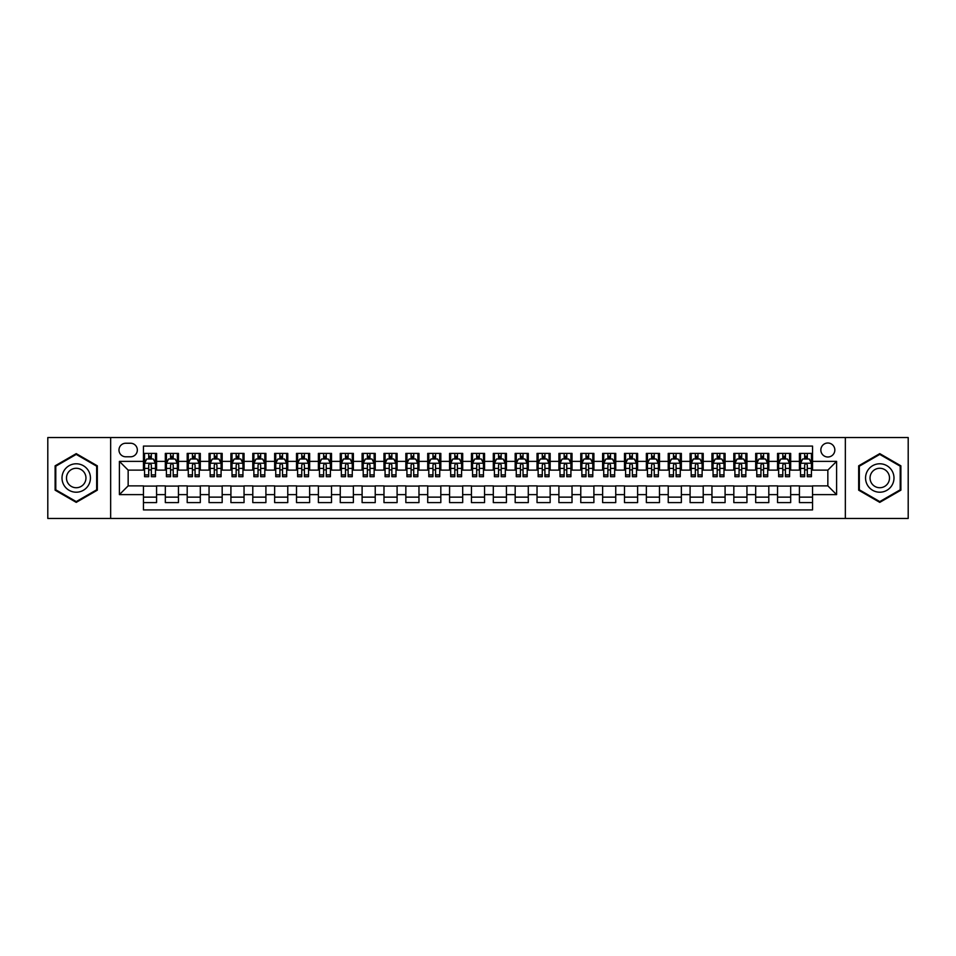 <?xml version="1.0" encoding="UTF-8"?>
<svg xmlns="http://www.w3.org/2000/svg" width="956" height="956" viewBox="0 0 956 956"><rect width="100%" height="100%" fill="white"/><g stroke="black" fill="none" stroke-linecap="round" stroke-linejoin="round"><path stroke-width="1.43" d="M827.848 443.01A7.003 7.003 0 0 0 820.846 450.013A7.003 7.003 0 0 0 827.848 457.004A7.003 7.003 0 0 0 834.839 450.013A7.003 7.003 0 0 0 827.848 443.01M845.343 518.451L908.2 518.451L908.2 437.549L845.343 437.549L845.343 518.451L110.657 518.451L110.657 437.549L47.8 437.549L47.8 518.451L110.657 518.451M812.54 453.407L799.419 453.407L799.419 461.378L790.672 461.378L790.672 470.125L799.419 470.125L799.419 461.378M790.672 461.378L790.672 453.407L777.551 453.407L777.551 461.378L768.803 461.378L768.803 470.125L777.551 470.125L777.551 461.378M768.803 461.378L768.803 453.407L755.694 453.407L755.694 461.378L746.947 461.378L746.947 470.125L755.694 470.125L755.694 461.378M746.947 461.378L746.947 453.407L733.826 453.407L733.826 461.378L725.078 461.378L725.078 470.125L733.826 470.125L733.826 461.378M725.078 461.378L725.078 453.407L711.957 453.407L711.957 461.378L703.21 461.378L703.21 470.125L711.957 470.125L711.957 461.378M703.21 461.378L703.21 453.407L690.089 453.407L690.089 461.378L681.353 461.378L681.353 470.125L690.089 470.125L690.089 461.378M681.353 461.378L681.353 453.407L668.232 453.407L668.232 461.378L659.485 461.378L659.485 470.125L668.232 470.125L668.232 461.378M659.485 461.378L659.485 453.407L646.364 453.407L646.364 461.378L637.616 461.378L637.616 470.125L646.364 470.125L646.364 461.378M637.616 461.378L637.616 453.407L624.495 453.407L624.495 461.378L615.748 461.378L615.748 470.125L624.495 470.125L624.495 461.378M615.748 461.378L615.748 453.407L602.627 453.407L602.627 461.378L593.891 461.378L593.891 470.125L602.627 470.125L602.627 461.378M593.891 461.378L593.891 453.407L580.77 453.407L580.77 461.378L572.023 461.378L572.023 470.125L580.77 470.125L580.77 461.378M572.023 461.378L572.023 453.407L558.902 453.407L558.902 461.378L550.154 461.378L550.154 470.125L558.902 470.125L558.902 461.378M550.154 461.378L550.154 453.407L537.033 453.407L537.033 461.378L528.286 461.378L528.286 470.125L537.033 470.125L537.033 461.378M528.286 461.378L528.286 453.407L515.176 453.407L515.176 461.378L506.429 461.378L506.429 470.125L515.176 470.125L515.176 461.378M506.429 461.378L506.429 453.407L493.308 453.407L493.308 461.378L484.561 461.378L484.561 470.125L493.308 470.125L493.308 461.378M484.561 461.378L484.561 453.407L471.439 453.407L471.439 461.378L462.692 461.378L462.692 470.125L471.439 470.125L471.439 461.378M462.692 461.378L462.692 453.407L449.571 453.407L449.571 461.378L440.824 461.378L440.824 470.125L449.571 470.125L449.571 461.378M440.824 461.378L440.824 453.407L427.714 453.407L427.714 461.378L418.967 461.378L418.967 470.125L427.714 470.125L427.714 461.378M418.967 461.378L418.967 453.407L405.846 453.407L405.846 461.378L397.099 461.378L397.099 470.125L405.846 470.125L405.846 461.378M397.099 461.378L397.099 453.407L383.977 453.407L383.977 461.378L375.23 461.378L375.23 470.125L383.977 470.125L383.977 461.378M375.23 461.378L375.23 453.407L362.109 453.407L362.109 461.378L353.373 461.378L353.373 470.125L362.109 470.125L362.109 461.378M353.373 461.378L353.373 453.407L340.252 453.407L340.252 461.378L331.505 461.378L331.505 470.125L340.252 470.125L340.252 461.378M331.505 461.378L331.505 453.407L318.384 453.407L318.384 461.378L309.636 461.378L309.636 470.125L318.384 470.125L318.384 461.378M309.636 461.378L309.636 453.407L296.515 453.407L296.515 461.378L287.768 461.378L287.768 470.125L296.515 470.125L296.515 461.378M287.768 461.378L287.768 453.407L274.647 453.407L274.647 461.378L265.911 461.378L265.911 470.125L274.647 470.125L274.647 461.378M265.911 461.378L265.911 453.407L252.79 453.407L252.79 461.378L244.043 461.378L244.043 470.125L252.79 470.125L252.79 461.378M244.043 461.378L244.043 453.407L230.922 453.407L230.922 461.378L222.174 461.378L222.174 470.125L230.922 470.125L230.922 461.378M222.174 461.378L222.174 453.407L209.053 453.407L209.053 461.378L200.306 461.378L200.306 470.125L209.053 470.125L209.053 461.378M200.306 461.378L200.306 453.407L187.197 453.407L187.197 461.378L178.449 461.378L178.449 470.125L187.197 470.125L187.197 461.378M178.449 461.378L178.449 453.407L165.328 453.407L165.328 470.125L156.581 470.125L156.581 453.407L143.46 453.407M143.46 502.593L156.581 502.593L156.581 485.875L165.328 485.875L165.328 502.593L178.449 502.593L178.449 485.875L187.197 485.875L187.197 494.622L178.449 494.622M187.197 494.622L187.197 502.593L200.306 502.593L200.306 485.875L209.053 485.875L209.053 494.622L200.306 494.622M209.053 494.622L209.053 502.593L222.174 502.593L222.174 485.875L230.922 485.875L230.922 494.622L222.174 494.622M230.922 494.622L230.922 502.593L244.043 502.593L244.043 485.875L252.79 485.875L252.79 494.622L244.043 494.622M252.79 494.622L252.79 502.593L265.911 502.593L265.911 485.875L274.647 485.875L274.647 494.622L265.911 494.622M274.647 494.622L274.647 502.593L287.768 502.593L287.768 485.875L296.515 485.875L296.515 494.622L287.768 494.622M296.515 494.622L296.515 502.593L309.636 502.593L309.636 485.875L318.384 485.875L318.384 494.622L309.636 494.622M318.384 494.622L318.384 502.593L331.505 502.593L331.505 485.875L340.252 485.875L340.252 494.622L331.505 494.622M340.252 494.622L340.252 502.593L353.373 502.593L353.373 485.875L362.109 485.875L362.109 494.622L353.373 494.622M362.109 494.622L362.109 502.593L375.23 502.593L375.23 485.875L383.977 485.875L383.977 494.622L375.23 494.622M383.977 494.622L383.977 502.593L397.099 502.593L397.099 485.875L405.846 485.875L405.846 494.622L397.099 494.622M405.846 494.622L405.846 502.593L418.967 502.593L418.967 485.875L427.714 485.875L427.714 494.622L418.967 494.622M427.714 494.622L427.714 502.593L440.824 502.593L440.824 485.875L449.571 485.875L449.571 494.622L440.824 494.622M449.571 494.622L449.571 502.593L462.692 502.593L462.692 485.875L471.439 485.875L471.439 494.622L462.692 494.622M471.439 494.622L471.439 502.593L484.561 502.593L484.561 485.875L493.308 485.875L493.308 494.622L484.561 494.622M493.308 494.622L493.308 502.593L506.429 502.593L506.429 485.875L515.176 485.875L515.176 494.622L506.429 494.622M515.176 494.622L515.176 502.593L528.286 502.593L528.286 485.875L537.033 485.875L537.033 494.622L528.286 494.622M537.033 494.622L537.033 502.593L550.154 502.593L550.154 485.875L558.902 485.875L558.902 494.622L550.154 494.622M558.902 494.622L558.902 502.593L572.023 502.593L572.023 485.875L580.77 485.875L580.77 494.622L572.023 494.622M580.77 494.622L580.77 502.593L593.891 502.593L593.891 485.875L602.627 485.875L602.627 494.622L593.891 494.622M602.627 494.622L602.627 502.593L615.748 502.593L615.748 485.875L624.495 485.875L624.495 494.622L615.748 494.622M624.495 494.622L624.495 502.593L637.616 502.593L637.616 485.875L646.364 485.875L646.364 494.622L637.616 494.622M646.364 494.622L646.364 502.593L659.485 502.593L659.485 485.875L668.232 485.875L668.232 494.622L659.485 494.622M668.232 494.622L668.232 502.593L681.353 502.593L681.353 485.875L690.089 485.875L690.089 494.622L681.353 494.622M690.089 494.622L690.089 502.593L703.21 502.593L703.21 485.875L711.957 485.875L711.957 494.622L703.21 494.622M711.957 494.622L711.957 502.593L725.078 502.593L725.078 485.875L733.826 485.875L733.826 494.622L725.078 494.622M733.826 494.622L733.826 502.593L746.947 502.593L746.947 485.875L755.694 485.875L755.694 494.622L746.947 494.622M755.694 494.622L755.694 502.593L768.803 502.593L768.803 485.875L777.551 485.875L777.551 494.622L768.803 494.622M777.551 494.622L777.551 502.593L790.672 502.593L790.672 485.875L799.419 485.875L799.419 494.622L790.672 494.622M125.75 456.789L130.566 456.789A6.776 6.776 0 0 0 137.341 450.013A6.776 6.776 0 0 0 130.566 443.237L125.75 443.237A6.776 6.776 0 0 0 118.974 450.013A6.776 6.776 0 0 0 125.75 456.789M845.343 437.549L110.657 437.549M812.54 461.378L812.54 446.082L143.46 446.082L143.46 470.125L128.152 470.125L128.152 485.875L143.46 485.875L143.46 509.918L812.54 509.918L812.54 485.875L827.848 485.875L827.848 470.125L812.54 470.125L812.54 461.378L836.596 461.378L836.596 494.622L812.54 494.622M143.46 494.622L119.404 494.622L119.404 461.378L143.46 461.378M799.419 494.622L799.419 502.593L812.54 502.593M143.46 458.868L144.559 458.868M148.706 458.868L151.335 458.868M155.481 458.868L156.581 458.868M143.46 469.91L144.559 469.91M148.706 469.91L151.335 469.91M155.481 469.91L156.581 469.91M143.46 486.09L156.581 486.09M143.46 497.132L156.581 497.132M165.328 469.91L166.416 469.91M170.574 469.91L173.203 469.91M177.35 469.91L178.449 469.91M165.328 458.868L166.416 458.868M170.574 458.868L173.203 458.868M177.35 458.868L178.449 458.868M165.328 486.09L178.449 486.09M165.328 497.132L178.449 497.132M187.197 486.09L200.306 486.09M187.197 497.132L200.306 497.132M187.197 458.868L188.284 458.868M192.443 458.868L195.06 458.868M199.218 458.868L200.306 458.868M187.197 469.91L188.284 469.91M192.443 469.91L195.06 469.91M199.218 469.91L200.306 469.91M209.053 486.09L222.174 486.09M209.053 497.132L222.174 497.132M209.053 458.868L210.153 458.868M214.299 458.868L216.928 458.868M221.087 458.868L222.174 458.868M209.053 469.91L210.153 469.91M214.299 469.91L216.928 469.91M221.087 469.91L222.174 469.91M230.922 486.09L244.043 486.09M230.922 497.132L244.043 497.132M230.922 458.868L232.021 458.868M236.168 458.868L238.797 458.868M242.944 458.868L244.043 458.868M230.922 469.91L232.021 469.91M236.168 469.91L238.797 469.91M242.944 469.91L244.043 469.91M252.79 486.09L265.911 486.09M252.79 497.132L265.911 497.132M252.79 458.868L253.878 458.868M258.036 458.868L260.653 458.868M264.812 458.868L265.911 458.868M252.79 469.91L253.878 469.91M258.036 469.91L260.653 469.91M264.812 469.91L265.911 469.91M274.647 486.09L287.768 486.09M274.647 497.132L287.768 497.132M274.647 458.868L275.746 458.868M279.905 458.868L282.522 458.868M286.68 458.868L287.768 458.868M274.647 469.91L275.746 469.91M279.905 469.91L282.522 469.91M286.68 469.91L287.768 469.91M296.515 486.09L309.636 486.09M296.515 497.132L309.636 497.132M296.515 458.868L297.615 458.868M301.761 458.868L304.39 458.868M308.549 458.868L309.636 458.868M296.515 469.91L297.615 469.91M301.761 469.91L304.39 469.91M308.549 469.91L309.636 469.91M318.384 486.09L331.505 486.09M318.384 497.132L331.505 497.132M318.384 458.868L319.471 458.868M323.63 458.868L326.259 458.868M330.406 458.868L331.505 458.868M318.384 469.91L319.471 469.91M323.63 469.91L326.259 469.91M330.406 469.91L331.505 469.91M340.252 486.09L353.373 486.09M340.252 497.132L353.373 497.132M340.252 458.868L341.34 458.868M345.498 458.868L348.115 458.868M352.274 458.868L353.373 458.868M340.252 469.91L341.34 469.91M345.498 469.91L348.115 469.91M352.274 469.91L353.373 469.91M362.109 486.09L375.23 486.09M362.109 497.132L375.23 497.132M362.109 458.868L363.208 458.868M367.367 458.868L369.984 458.868M374.143 458.868L375.23 458.868M362.109 469.91L363.208 469.91M367.367 469.91L369.984 469.91M374.143 469.91L375.23 469.91M383.977 486.09L397.099 486.09M383.977 497.132L397.099 497.132M383.977 458.868L385.077 458.868M389.223 458.868L391.852 458.868M396.011 458.868L397.099 458.868M383.977 469.91L385.077 469.91M389.223 469.91L391.852 469.91M396.011 469.91L397.099 469.91M405.846 486.09L418.967 486.09M405.846 497.132L418.967 497.132M405.846 458.868L406.933 458.868M411.092 458.868L413.721 458.868M417.868 458.868L418.967 458.868M405.846 469.91L406.933 469.91M411.092 469.91L413.721 469.91M417.868 469.91L418.967 469.91M427.714 486.09L440.824 486.09M427.714 497.132L440.824 497.132M427.714 458.868L428.802 458.868M432.96 458.868L435.578 458.868M439.736 458.868L440.824 458.868M427.714 469.91L428.802 469.91M432.96 469.91L435.578 469.91M439.736 469.91L440.824 469.91M449.571 486.09L462.692 486.09M449.571 497.132L462.692 497.132M449.571 458.868L450.67 458.868M454.817 458.868L457.446 458.868M461.605 458.868L462.692 458.868M449.571 469.91L450.67 469.91M454.817 469.91L457.446 469.91M461.605 469.91L462.692 469.91M471.439 486.09L484.561 486.09M471.439 497.132L484.561 497.132M471.439 458.868L472.539 458.868M476.685 458.868L479.315 458.868M483.461 458.868L484.561 458.868M471.439 469.91L472.539 469.91M476.685 469.91L479.315 469.91M483.461 469.91L484.561 469.91M493.308 486.09L506.429 486.09M493.308 497.132L506.429 497.132M493.308 458.868L494.395 458.868M498.554 458.868L501.183 458.868M505.33 458.868L506.429 458.868M493.308 469.91L494.395 469.91M498.554 469.91L501.183 469.91M505.33 469.91L506.429 469.91M515.176 486.09L528.286 486.09M515.176 497.132L528.286 497.132M515.176 458.868L516.264 458.868M520.423 458.868L523.04 458.868M527.198 458.868L528.286 458.868M515.176 469.91L516.264 469.91M520.423 469.91L523.04 469.91M527.198 469.91L528.286 469.91M537.033 486.09L550.154 486.09M537.033 497.132L550.154 497.132M537.033 458.868L538.132 458.868M542.279 458.868L544.908 458.868M549.067 458.868L550.154 458.868M537.033 469.91L538.132 469.91M542.279 469.91L544.908 469.91M549.067 469.91L550.154 469.91M558.902 486.09L572.023 486.09M558.902 497.132L572.023 497.132M558.902 458.868L559.989 458.868M564.148 458.868L566.777 458.868M570.923 458.868L572.023 458.868M558.902 469.91L559.989 469.91M564.148 469.91L566.777 469.91M570.923 469.91L572.023 469.91M580.77 486.09L593.891 486.09M580.77 497.132L593.891 497.132M580.77 458.868L581.857 458.868M586.016 458.868L588.633 458.868M592.792 458.868L593.891 458.868M580.77 469.91L581.857 469.91M586.016 469.91L588.633 469.91M592.792 469.91L593.891 469.91M602.627 486.09L615.748 486.09M602.627 497.132L615.748 497.132M602.627 458.868L603.726 458.868M607.885 458.868L610.502 458.868M614.66 458.868L615.748 458.868M602.627 469.91L603.726 469.91M607.885 469.91L610.502 469.91M614.66 469.91L615.748 469.91M624.495 486.09L637.616 486.09M624.495 497.132L637.616 497.132M624.495 458.868L625.594 458.868M629.741 458.868L632.37 458.868M636.529 458.868L637.616 458.868M624.495 469.91L625.594 469.91M629.741 469.91L632.37 469.91M636.529 469.91L637.616 469.91M646.364 486.09L659.485 486.09M646.364 497.132L659.485 497.132M646.364 458.868L647.451 458.868M651.61 458.868L654.239 458.868M658.385 458.868L659.485 458.868M646.364 469.91L647.451 469.91M651.61 469.91L654.239 469.91M658.385 469.91L659.485 469.91M668.232 486.09L681.353 486.09M668.232 497.132L681.353 497.132M668.232 458.868L669.32 458.868M673.478 458.868L676.095 458.868M680.254 458.868L681.353 458.868M668.232 469.91L669.32 469.91M673.478 469.91L676.095 469.91M680.254 469.91L681.353 469.91M690.089 486.09L703.21 486.09M690.089 497.132L703.21 497.132M690.089 458.868L691.188 458.868M695.347 458.868L697.964 458.868M702.122 458.868L703.21 458.868M690.089 469.91L691.188 469.91M695.347 469.91L697.964 469.91M702.122 469.91L703.21 469.91M711.957 486.09L725.078 486.09M711.957 497.132L725.078 497.132M711.957 458.868L713.057 458.868M717.203 458.868L719.832 458.868M723.979 458.868L725.078 458.868M711.957 469.91L713.057 469.91M717.203 469.91L719.832 469.91M723.979 469.91L725.078 469.91M733.826 486.09L746.947 486.09M733.826 497.132L746.947 497.132M733.826 458.868L734.913 458.868M739.072 458.868L741.701 458.868M745.847 458.868L746.947 458.868M733.826 469.91L734.913 469.91M739.072 469.91L741.701 469.91M745.847 469.91L746.947 469.91M755.694 486.09L768.803 486.09M755.694 497.132L768.803 497.132M755.694 458.868L756.782 458.868M760.94 458.868L763.557 458.868M767.716 458.868L768.803 458.868M755.694 469.91L756.782 469.91M760.94 469.91L763.557 469.91M767.716 469.91L768.803 469.91M777.551 486.09L790.672 486.09M777.551 497.132L790.672 497.132M777.551 458.868L778.65 458.868M782.797 458.868L785.426 458.868M789.584 458.868L790.672 458.868M777.551 469.91L778.65 469.91M782.797 469.91L785.426 469.91M789.584 469.91L790.672 469.91M799.419 486.09L812.54 486.09M799.419 497.132L812.54 497.132M799.419 458.868L800.519 458.868M804.665 458.868L807.294 458.868M811.441 458.868L812.54 458.868M799.419 469.91L800.519 469.91M804.665 469.91L807.294 469.91M811.441 469.91L812.54 469.91M128.152 470.125L119.404 461.378M128.152 485.875L119.404 494.622M836.596 461.378L827.848 470.125M836.596 494.622L827.848 485.875M76.229 502.366L97.321 490.177L97.321 465.823L76.229 453.634L55.125 465.823L55.125 490.177L76.229 502.366M900.875 465.823L879.771 453.634L858.679 465.823L858.679 490.177L879.771 502.366L900.875 490.177L900.875 465.823M151.335 456.239L148.706 456.239M155.481 474.905L151.335 474.905L151.335 476.685L155.481 476.685L155.481 463.349L153.295 458.976L146.746 458.976L144.559 463.349L144.559 476.685L148.706 476.685L148.706 474.905L144.559 474.905M144.559 463.349L144.559 453.407M155.481 463.349L155.481 453.407M148.706 458.976L148.706 453.407M151.335 453.407L151.335 458.976M151.335 474.905L151.335 464.986C150.462 463.302 149.59 463.302 148.706 464.986L148.706 474.905M76.229 463.791A14.209 14.209 0 0 0 62.009 478A14.209 14.209 0 0 0 76.229 492.209A14.209 14.209 0 0 0 90.438 478A14.209 14.209 0 0 0 76.229 463.791M76.229 468.273A9.727 9.727 0 0 0 66.49 478A9.727 9.727 0 0 0 76.229 487.727A9.727 9.727 0 0 0 85.956 478A9.727 9.727 0 0 0 76.229 468.273M96.664 489.807L76.229 501.601L55.783 489.807L55.783 466.193L76.229 454.399L96.664 466.193L96.664 489.807M867.462 470.89A14.209 14.209 0 0 0 872.673 490.309A14.209 14.209 0 0 0 892.079 485.11A14.209 14.209 0 0 0 886.881 465.692A14.209 14.209 0 0 0 867.462 470.89M871.346 473.136A9.727 9.727 0 0 0 874.907 486.425A9.727 9.727 0 0 0 888.196 482.864A9.727 9.727 0 0 0 884.635 469.575A9.727 9.727 0 0 0 871.346 473.136M900.217 466.193L900.217 489.807L879.771 501.601L859.336 489.807L859.336 466.193L879.771 454.399L900.217 466.193M173.203 456.239L170.574 456.239M177.35 474.905L173.203 474.905L173.203 476.685L177.35 476.685L177.35 463.349L175.163 458.976L168.603 458.976L166.416 463.349L166.416 476.685L170.574 476.685L170.574 474.905L166.416 474.905M166.416 463.349L166.416 453.407M177.35 463.349L177.35 453.407M170.574 458.976L170.574 453.407M173.203 453.407L173.203 458.976M173.203 474.905L173.203 464.986C172.319 463.302 171.447 463.302 170.574 464.986L170.574 474.905M195.06 456.239L192.443 456.239M199.218 474.905L195.06 474.905L195.06 476.685L199.218 476.685L199.218 463.349L197.032 458.976L190.471 458.976L188.284 463.349L188.284 476.685L192.443 476.685L192.443 474.905L188.284 474.905M188.284 463.349L188.284 453.407M199.218 463.349L199.218 453.407M192.443 458.976L192.443 453.407M195.06 453.407L195.06 458.976M195.06 474.905L195.06 464.986C194.188 463.302 193.315 463.302 192.443 464.986L192.443 474.905M216.928 456.239L214.299 456.239M221.087 474.905L216.928 474.905L216.928 476.685L221.087 476.685L221.087 463.349L218.9 458.976L212.34 458.976L210.153 463.349L210.153 476.685L214.299 476.685L214.299 474.905L210.153 474.905M210.153 463.349L210.153 453.407M221.087 463.349L221.087 453.407M214.299 458.976L214.299 453.407M216.928 453.407L216.928 458.976M216.928 474.905L216.928 464.986C216.056 463.302 215.184 463.302 214.299 464.986L214.299 474.905M238.797 456.239L236.168 456.239M242.944 474.905L238.797 474.905L238.797 476.685L242.944 476.685L242.944 463.349L240.757 458.976L234.196 458.976L232.021 463.349L232.021 476.685L236.168 476.685L236.168 474.905L232.021 474.905M232.021 463.349L232.021 453.407M242.944 463.349L242.944 453.407M236.168 458.976L236.168 453.407M238.797 453.407L238.797 458.976M238.797 474.905L238.797 464.986C237.924 463.302 237.04 463.302 236.168 464.986L236.168 474.905M260.653 456.239L258.036 456.239M264.812 474.905L260.653 474.905L260.653 476.685L264.812 476.685L264.812 463.349L262.625 458.976L256.065 458.976L253.878 463.349L253.878 476.685L258.036 476.685L258.036 474.905L253.878 474.905M253.878 463.349L253.878 453.407M264.812 463.349L264.812 453.407M258.036 458.976L258.036 453.407M260.653 453.407L260.653 458.976M260.653 474.905L260.653 464.986C259.781 463.302 258.909 463.302 258.036 464.986L258.036 474.905M282.522 456.239L279.905 456.239M286.68 474.905L282.522 474.905L282.522 476.685L286.68 476.685L286.68 463.349L284.494 458.976L277.933 458.976L275.746 463.349L275.746 476.685L279.905 476.685L279.905 474.905L275.746 474.905M275.746 463.349L275.746 453.407M286.68 463.349L286.68 453.407M279.905 458.976L279.905 453.407M282.522 453.407L282.522 458.976M282.522 474.905L282.522 464.986C281.65 463.302 280.777 463.302 279.905 464.986L279.905 474.905M304.39 456.239L301.761 456.239M308.549 474.905L304.39 474.905L304.39 476.685L308.549 476.685L308.549 463.349L306.362 458.976L299.802 458.976L297.615 463.349L297.615 476.685L301.761 476.685L301.761 474.905L297.615 474.905M297.615 463.349L297.615 453.407M308.549 463.349L308.549 453.407M301.761 458.976L301.761 453.407M304.39 453.407L304.39 458.976M304.39 474.905L304.39 464.986C303.518 463.302 302.646 463.302 301.761 464.986L301.761 474.905M326.259 456.239L323.63 456.239M330.406 474.905L326.259 474.905L326.259 476.685L330.406 476.685L330.406 463.349L328.219 458.976L321.658 458.976L319.471 463.349L319.471 476.685L323.63 476.685L323.63 474.905L319.471 474.905M319.471 463.349L319.471 453.407M330.406 463.349L330.406 453.407M323.63 458.976L323.63 453.407M326.259 453.407L326.259 458.976M326.259 474.905L326.259 464.986C325.387 463.302 324.502 463.302 323.63 464.986L323.63 474.905M348.115 456.239L345.498 456.239M352.274 474.905L348.115 474.905L348.115 476.685L352.274 476.685L352.274 463.349L350.087 458.976L343.527 458.976L341.34 463.349L341.34 476.685L345.498 476.685L345.498 474.905L341.34 474.905M341.34 463.349L341.34 453.407M352.274 463.349L352.274 453.407M345.498 458.976L345.498 453.407M348.115 453.407L348.115 458.976M348.115 474.905L348.115 464.986C347.243 463.302 346.371 463.302 345.498 464.986L345.498 474.905M369.984 456.239L367.367 456.239M374.143 474.905L369.984 474.905L369.984 476.685L374.143 476.685L374.143 463.349L371.956 458.976L365.395 458.976L363.208 463.349L363.208 476.685L367.367 476.685L367.367 474.905L363.208 474.905M363.208 463.349L363.208 453.407M374.143 463.349L374.143 453.407M367.367 458.976L367.367 453.407M369.984 453.407L369.984 458.976M369.984 474.905L369.984 464.986C369.112 463.302 368.239 463.302 367.367 464.986L367.367 474.905M391.852 456.239L389.223 456.239M396.011 474.905L391.852 474.905L391.852 476.685L396.011 476.685L396.011 463.349L393.824 458.976L387.264 458.976L385.077 463.349L385.077 476.685L389.223 476.685L389.223 474.905L385.077 474.905M385.077 463.349L385.077 453.407M396.011 463.349L396.011 453.407M389.223 458.976L389.223 453.407M391.852 453.407L391.852 458.976M391.852 474.905L391.852 464.986C390.98 463.302 390.108 463.302 389.223 464.986L389.223 474.905M413.721 456.239L411.092 456.239M417.868 474.905L413.721 474.905L413.721 476.685L417.868 476.685L417.868 463.349L415.681 458.976L409.12 458.976L406.933 463.349L406.933 476.685L411.092 476.685L411.092 474.905L406.933 474.905M406.933 463.349L406.933 453.407M417.868 463.349L417.868 453.407M411.092 458.976L411.092 453.407M413.721 453.407L413.721 458.976M413.721 474.905L413.721 464.986C412.837 463.302 411.964 463.302 411.092 464.986L411.092 474.905M435.578 456.239L432.96 456.239M439.736 474.905L435.578 474.905L435.578 476.685L439.736 476.685L439.736 463.349L437.549 458.976L430.989 458.976L428.802 463.349L428.802 476.685L432.96 476.685L432.96 474.905L428.802 474.905M428.802 463.349L428.802 453.407M439.736 463.349L439.736 453.407M432.96 458.976L432.96 453.407M435.578 453.407L435.578 458.976M435.578 474.905L435.578 464.986C434.705 463.302 433.833 463.302 432.96 464.986L432.96 474.905M457.446 456.239L454.817 456.239M461.605 474.905L457.446 474.905L457.446 476.685L461.605 476.685L461.605 463.349L459.418 458.976L452.857 458.976L450.67 463.349L450.67 476.685L454.817 476.685L454.817 474.905L450.67 474.905M450.67 463.349L450.67 453.407M461.605 463.349L461.605 453.407M454.817 458.976L454.817 453.407M457.446 453.407L457.446 458.976M457.446 474.905L457.446 464.986C456.574 463.302 455.701 463.302 454.817 464.986L454.817 474.905M479.315 456.239L476.685 456.239M483.461 474.905L479.315 474.905L479.315 476.685L483.461 476.685L483.461 463.349L481.274 458.976L474.726 458.976L472.539 463.349L472.539 476.685L476.685 476.685L476.685 474.905L472.539 474.905M472.539 463.349L472.539 453.407M483.461 463.349L483.461 453.407M476.685 458.976L476.685 453.407M479.315 453.407L479.315 458.976M479.315 474.905L479.315 464.986C478.442 463.302 477.57 463.302 476.685 464.986L476.685 474.905M501.183 456.239L498.554 456.239M505.33 474.905L501.183 474.905L501.183 476.685L505.33 476.685L505.33 463.349L503.143 458.976L496.582 458.976L494.395 463.349L494.395 476.685L498.554 476.685L498.554 474.905L494.395 474.905M494.395 463.349L494.395 453.407M505.33 463.349L505.33 453.407M498.554 458.976L498.554 453.407M501.183 453.407L501.183 458.976M501.183 474.905L501.183 464.986C500.299 463.302 499.426 463.302 498.554 464.986L498.554 474.905M523.04 456.239L520.423 456.239M527.198 474.905L523.04 474.905L523.04 476.685L527.198 476.685L527.198 463.349L525.011 458.976L518.451 458.976L516.264 463.349L516.264 476.685L520.423 476.685L520.423 474.905L516.264 474.905M516.264 463.349L516.264 453.407M527.198 463.349L527.198 453.407M520.423 458.976L520.423 453.407M523.04 453.407L523.04 458.976M523.04 474.905L523.04 464.986C522.167 463.302 521.295 463.302 520.423 464.986L520.423 474.905M544.908 456.239L542.279 456.239M549.067 474.905L544.908 474.905L544.908 476.685L549.067 476.685L549.067 463.349L546.88 458.976L540.319 458.976L538.132 463.349L538.132 476.685L542.279 476.685L542.279 474.905L538.132 474.905M538.132 463.349L538.132 453.407M549.067 463.349L549.067 453.407M542.279 458.976L542.279 453.407M544.908 453.407L544.908 458.976M544.908 474.905L544.908 464.986C544.036 463.302 543.163 463.302 542.279 464.986L542.279 474.905M566.777 456.239L564.148 456.239M570.923 474.905L566.777 474.905L566.777 476.685L570.923 476.685L570.923 463.349L568.736 458.976L562.176 458.976L559.989 463.349L559.989 476.685L564.148 476.685L564.148 474.905L559.989 474.905M559.989 463.349L559.989 453.407M570.923 463.349L570.923 453.407M564.148 458.976L564.148 453.407M566.777 453.407L566.777 458.976M566.777 474.905L566.777 464.986C565.904 463.302 565.02 463.302 564.148 464.986L564.148 474.905M588.633 456.239L586.016 456.239M592.792 474.905L588.633 474.905L588.633 476.685L592.792 476.685L592.792 463.349L590.605 458.976L584.044 458.976L581.857 463.349L581.857 476.685L586.016 476.685L586.016 474.905L581.857 474.905M581.857 463.349L581.857 453.407M592.792 463.349L592.792 453.407M586.016 458.976L586.016 453.407M588.633 453.407L588.633 458.976M588.633 474.905L588.633 464.986C587.761 463.302 586.888 463.302 586.016 464.986L586.016 474.905M610.502 456.239L607.885 456.239M614.66 474.905L610.502 474.905L610.502 476.685L614.66 476.685L614.66 463.349L612.473 458.976L605.913 458.976L603.726 463.349L603.726 476.685L607.885 476.685L607.885 474.905L603.726 474.905M603.726 463.349L603.726 453.407M614.66 463.349L614.66 453.407M607.885 458.976L607.885 453.407M610.502 453.407L610.502 458.976M610.502 474.905L610.502 464.986C609.629 463.302 608.757 463.302 607.885 464.986L607.885 474.905M632.37 456.239L629.741 456.239M636.529 474.905L632.37 474.905L632.37 476.685L636.529 476.685L636.529 463.349L634.342 458.976L627.781 458.976L625.594 463.349L625.594 476.685L629.741 476.685L629.741 474.905L625.594 474.905M625.594 463.349L625.594 453.407M636.529 463.349L636.529 453.407M629.741 458.976L629.741 453.407M632.37 453.407L632.37 458.976M632.37 474.905L632.37 464.986C631.498 463.302 630.625 463.302 629.741 464.986L629.741 474.905M654.239 456.239L651.61 456.239M658.385 474.905L654.239 474.905L654.239 476.685L658.385 476.685L658.385 463.349L656.198 458.976L649.638 458.976L647.451 463.349L647.451 476.685L651.61 476.685L651.61 474.905L647.451 474.905M647.451 463.349L647.451 453.407M658.385 463.349L658.385 453.407M651.61 458.976L651.61 453.407M654.239 453.407L654.239 458.976M654.239 474.905L654.239 464.986C653.366 463.302 652.482 463.302 651.61 464.986L651.61 474.905M676.095 456.239L673.478 456.239M680.254 474.905L676.095 474.905L676.095 476.685L680.254 476.685L680.254 463.349L678.067 458.976L671.506 458.976L669.32 463.349L669.32 476.685L673.478 476.685L673.478 474.905L669.32 474.905M669.32 463.349L669.32 453.407M680.254 463.349L680.254 453.407M673.478 458.976L673.478 453.407M676.095 453.407L676.095 458.976M676.095 474.905L676.095 464.986C675.223 463.302 674.35 463.302 673.478 464.986L673.478 474.905M697.964 456.239L695.347 456.239M702.122 474.905L697.964 474.905L697.964 476.685L702.122 476.685L702.122 463.349L699.935 458.976L693.375 458.976L691.188 463.349L691.188 476.685L695.347 476.685L695.347 474.905L691.188 474.905M691.188 463.349L691.188 453.407M702.122 463.349L702.122 453.407M695.347 458.976L695.347 453.407M697.964 453.407L697.964 458.976M697.964 474.905L697.964 464.986C697.091 463.302 696.219 463.302 695.347 464.986L695.347 474.905M719.832 456.239L717.203 456.239M723.979 474.905L719.832 474.905L719.832 476.685L723.979 476.685L723.979 463.349L721.804 458.976L715.243 458.976L713.057 463.349L713.057 476.685L717.203 476.685L717.203 474.905L713.057 474.905M713.057 463.349L713.057 453.407M723.979 463.349L723.979 453.407M717.203 458.976L717.203 453.407M719.832 453.407L719.832 458.976M719.832 474.905L719.832 464.986C718.96 463.302 718.087 463.302 717.203 464.986L717.203 474.905M741.701 456.239L739.072 456.239M745.847 474.905L741.701 474.905L741.701 476.685L745.847 476.685L745.847 463.349L743.66 458.976L737.1 458.976L734.913 463.349L734.913 476.685L739.072 476.685L739.072 474.905L734.913 474.905M734.913 463.349L734.913 453.407M745.847 463.349L745.847 453.407M739.072 458.976L739.072 453.407M741.701 453.407L741.701 458.976M741.701 474.905L741.701 464.986C740.816 463.302 739.944 463.302 739.072 464.986L739.072 474.905M763.557 456.239L760.94 456.239M767.716 474.905L763.557 474.905L763.557 476.685L767.716 476.685L767.716 463.349L765.529 458.976L758.968 458.976L756.782 463.349L756.782 476.685L760.94 476.685L760.94 474.905L756.782 474.905M756.782 463.349L756.782 453.407M767.716 463.349L767.716 453.407M760.94 458.976L760.94 453.407M763.557 453.407L763.557 458.976M763.557 474.905L763.557 464.986C762.685 463.302 761.812 463.302 760.94 464.986L760.94 474.905M785.426 456.239L782.797 456.239M789.584 474.905L785.426 474.905L785.426 476.685L789.584 476.685L789.584 463.349L787.397 458.976L780.837 458.976L778.65 463.349L778.65 476.685L782.797 476.685L782.797 474.905L778.65 474.905M778.65 463.349L778.65 453.407M789.584 463.349L789.584 453.407M782.797 458.976L782.797 453.407M785.426 453.407L785.426 458.976M785.426 474.905L785.426 464.986C784.553 463.302 783.681 463.302 782.797 464.986L782.797 474.905M807.294 456.239L804.665 456.239M811.441 474.905L807.294 474.905L807.294 476.685L811.441 476.685L811.441 463.349L809.254 458.976L802.705 458.976L800.519 463.349L800.519 476.685L804.665 476.685L804.665 474.905L800.519 474.905M800.519 463.349L800.519 453.407M811.441 463.349L811.441 453.407M804.665 458.976L804.665 453.407M807.294 453.407L807.294 458.976M807.294 474.905L807.294 464.986C806.422 463.302 805.55 463.302 804.665 464.986L804.665 474.905M165.328 494.622L156.581 494.622M165.328 461.378L156.581 461.378M155.434 463.242L144.607 463.242M144.559 460.183L146.137 460.183M153.904 460.183L155.481 460.183M148.706 468.416L144.559 468.416M155.481 468.416L151.335 468.416M151.335 457.637L148.706 457.637M177.302 463.242L166.475 463.242M166.416 460.183L168.005 460.183M175.773 460.183L177.35 460.183M170.574 468.416L166.416 468.416M177.35 468.416L173.203 468.416M173.203 457.637L170.574 457.637M199.159 463.242L188.344 463.242M188.284 460.183L189.874 460.183M197.629 460.183L199.218 460.183M192.443 468.416L188.284 468.416M199.218 468.416L195.06 468.416M195.06 457.637L192.443 457.637M221.027 463.242L210.201 463.242M210.153 460.183L211.73 460.183M219.498 460.183L221.087 460.183M214.299 468.416L210.153 468.416M221.087 468.416L216.928 468.416M216.928 457.637L214.299 457.637M242.896 463.242L232.069 463.242M232.021 460.183L233.599 460.183M241.366 460.183L242.944 460.183M236.168 468.416L232.021 468.416M242.944 468.416L238.797 468.416M238.797 457.637L236.168 457.637M264.764 463.242L253.938 463.242M253.878 460.183L255.467 460.183M263.223 460.183L264.812 460.183M258.036 468.416L253.878 468.416M264.812 468.416L260.653 468.416M260.653 457.637L258.036 457.637M286.621 463.242L275.806 463.242M275.746 460.183L277.336 460.183M285.091 460.183L286.68 460.183M279.905 468.416L275.746 468.416M286.68 468.416L282.522 468.416M282.522 457.637L279.905 457.637M308.489 463.242L297.663 463.242M297.615 460.183L299.192 460.183M306.96 460.183L308.549 460.183M301.761 468.416L297.615 468.416M308.549 468.416L304.39 468.416M304.39 457.637L301.761 457.637M330.358 463.242L319.531 463.242M319.471 460.183L321.061 460.183M328.828 460.183L330.406 460.183M323.63 468.416L319.471 468.416M330.406 468.416L326.259 468.416M326.259 457.637L323.63 457.637M352.214 463.242L341.4 463.242M341.34 460.183L342.929 460.183M350.685 460.183L352.274 460.183M345.498 468.416L341.34 468.416M352.274 468.416L348.115 468.416M348.115 457.637L345.498 457.637M374.083 463.242L363.256 463.242M363.208 460.183L364.798 460.183M372.553 460.183L374.143 460.183M367.367 468.416L363.208 468.416M374.143 468.416L369.984 468.416M369.984 457.637L367.367 457.637M395.951 463.242L385.125 463.242M385.077 460.183L386.654 460.183M394.422 460.183L396.011 460.183M389.223 468.416L385.077 468.416M396.011 468.416L391.852 468.416M391.852 457.637L389.223 457.637M417.82 463.242L406.993 463.242M406.933 460.183L408.523 460.183M416.29 460.183L417.868 460.183M411.092 468.416L406.933 468.416M417.868 468.416L413.721 468.416M413.721 457.637L411.092 457.637M439.676 463.242L428.862 463.242M428.802 460.183L430.391 460.183M438.147 460.183L439.736 460.183M432.96 468.416L428.802 468.416M439.736 468.416L435.578 468.416M435.578 457.637L432.96 457.637M461.545 463.242L450.718 463.242M450.67 460.183L452.248 460.183M460.015 460.183L461.605 460.183M454.817 468.416L450.67 468.416M461.605 468.416L457.446 468.416M457.446 457.637L454.817 457.637M483.413 463.242L472.587 463.242M472.539 460.183L474.116 460.183M481.884 460.183L483.461 460.183M476.685 468.416L472.539 468.416M483.461 468.416L479.315 468.416M479.315 457.637L476.685 457.637M505.282 463.242L494.455 463.242M494.395 460.183L495.985 460.183M503.752 460.183L505.33 460.183M498.554 468.416L494.395 468.416M505.33 468.416L501.183 468.416M501.183 457.637L498.554 457.637M527.138 463.242L516.324 463.242M516.264 460.183L517.853 460.183M525.609 460.183L527.198 460.183M520.423 468.416L516.264 468.416M527.198 468.416L523.04 468.416M523.04 457.637L520.423 457.637M549.007 463.242L538.18 463.242M538.132 460.183L539.71 460.183M547.477 460.183L549.067 460.183M542.279 468.416L538.132 468.416M549.067 468.416L544.908 468.416M544.908 457.637L542.279 457.637M570.875 463.242L560.049 463.242M559.989 460.183L561.578 460.183M569.346 460.183L570.923 460.183M564.148 468.416L559.989 468.416M570.923 468.416L566.777 468.416M566.777 457.637L564.148 457.637M592.744 463.242L581.917 463.242M581.857 460.183L583.447 460.183M591.202 460.183L592.792 460.183M586.016 468.416L581.857 468.416M592.792 468.416L588.633 468.416M588.633 457.637L586.016 457.637M614.6 463.242L603.786 463.242M603.726 460.183L605.315 460.183M613.071 460.183L614.66 460.183M607.885 468.416L603.726 468.416M614.66 468.416L610.502 468.416M610.502 457.637L607.885 457.637M636.469 463.242L625.642 463.242M625.594 460.183L627.172 460.183M634.939 460.183L636.529 460.183M629.741 468.416L625.594 468.416M636.529 468.416L632.37 468.416M632.37 457.637L629.741 457.637M658.337 463.242L647.511 463.242M647.451 460.183L649.04 460.183M656.808 460.183L658.385 460.183M651.61 468.416L647.451 468.416M658.385 468.416L654.239 468.416M654.239 457.637L651.61 457.637M680.194 463.242L669.379 463.242M669.32 460.183L670.909 460.183M678.664 460.183L680.254 460.183M673.478 468.416L669.32 468.416M680.254 468.416L676.095 468.416M676.095 457.637L673.478 457.637M702.062 463.242L691.236 463.242M691.188 460.183L692.777 460.183M700.533 460.183L702.122 460.183M695.347 468.416L691.188 468.416M702.122 468.416L697.964 468.416M697.964 457.637L695.347 457.637M723.931 463.242L713.104 463.242M713.057 460.183L714.634 460.183M722.401 460.183L723.979 460.183M717.203 468.416L713.057 468.416M723.979 468.416L719.832 468.416M719.832 457.637L717.203 457.637M745.8 463.242L734.973 463.242M734.913 460.183L736.502 460.183M744.27 460.183L745.847 460.183M739.072 468.416L734.913 468.416M745.847 468.416L741.701 468.416M741.701 457.637L739.072 457.637M767.656 463.242L756.841 463.242M756.782 460.183L758.371 460.183M766.126 460.183L767.716 460.183M760.94 468.416L756.782 468.416M767.716 468.416L763.557 468.416M763.557 457.637L760.94 457.637M789.525 463.242L778.698 463.242M778.65 460.183L780.227 460.183M787.995 460.183L789.584 460.183M782.797 468.416L778.65 468.416M789.584 468.416L785.426 468.416M785.426 457.637L782.797 457.637M811.393 463.242L800.566 463.242M800.519 460.183L802.096 460.183M809.863 460.183L811.441 460.183M804.665 468.416L800.519 468.416M811.441 468.416L807.294 468.416M807.294 457.637L804.665 457.637"/></g></svg>
